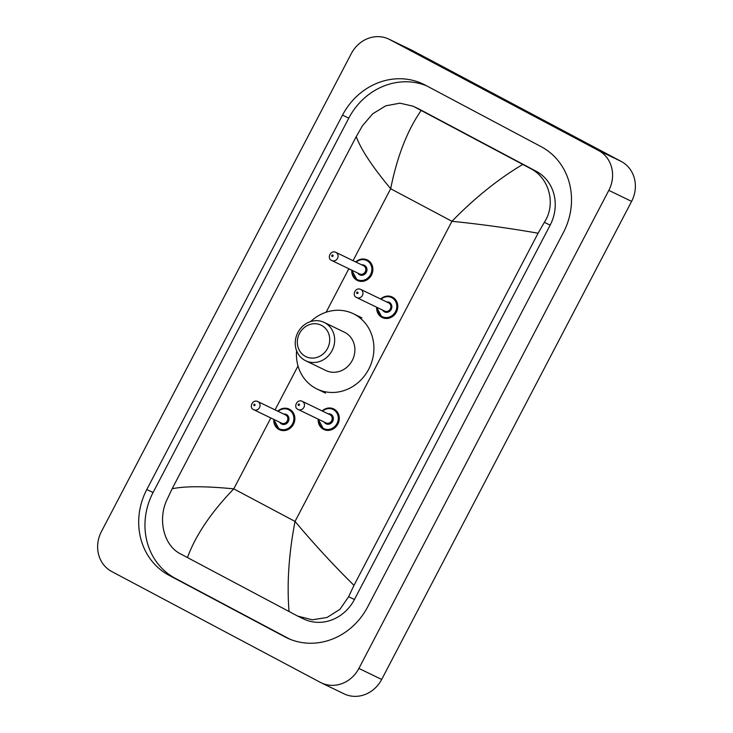 <?xml version="1.0" encoding="UTF-8"?>
<svg xmlns="http://www.w3.org/2000/svg" width="733" height="733" viewBox="0 0 733 733"><rect width="100%" height="100%" fill="white"/><g stroke="black" fill="none" stroke-linecap="round" stroke-linejoin="round"><path stroke-width="1.1" d="M111.718 571.52A30.392 27.634 115.8 0 1 101.392 531.627L351.318 53.564A30.392 27.634 115.8 0 1 388.939 39.161A30.392 27.634 115.8 0 1 389.8 39.6L598.495 150.467A30.392 27.634 115.8 0 1 608.821 190.369L358.895 668.432A30.392 27.634 115.8 0 1 321.274 682.835A30.392 27.634 115.8 0 1 320.413 682.396L111.718 571.52M388.939 39.161L411.726 50.165A30.392 27.634 115.8 0 1 412.587 50.604L621.282 161.48A30.392 27.634 115.8 0 1 631.608 201.373L381.682 679.436A30.392 27.634 115.8 0 1 344.061 693.839L321.274 682.835M541.211 146.701L425.268 85.11A65.347 59.419 -64.2 0 0 423.417 84.167A65.347 59.419 -64.2 0 0 342.513 115.136L146.802 489.507A65.347 59.419 -64.2 0 0 169.002 575.286L284.945 636.885A65.347 59.419 -64.2 0 0 286.795 637.82A65.347 59.419 -64.2 0 0 367.7 606.86L563.411 232.489A65.347 59.419 -64.2 0 0 541.211 146.701M426.67 85.853A65.347 59.419 -64.2 0 0 348.78 118.16L153.069 492.53A65.347 59.419 -64.2 0 0 175.269 578.319L289.81 639.167M538.086 233.213C509.27 228.165 480.564 224.197 451.94 221.293C474.782 197.91 498.385 178.953 522.776 164.439L530.197 168.379C549.127 177.633 556.448 203.957 544.344 222.337L538.086 233.213L353.975 585.383L348.624 596.708L339.901 609.37L327.055 617.47L312.258 619.806L297.708 616.096L303.636 618.954A41.03 37.31 -64.2 0 0 354.433 599.512L550.153 225.141A41.03 37.31 -64.2 0 0 536.208 171.275L420.266 109.684A41.03 37.31 -64.2 0 0 419.111 109.089L413.183 106.23L421.173 110.463C407.291 130.428 397.13 156.523 390.671 188.748C372.364 166.712 360.883 149.33 356.238 136.604L172.127 488.774C184.853 486.052 205.405 486.089 233.772 488.865C211.122 512.34 195.674 535.237 187.437 557.547L180.529 553.864C163.853 545.691 157.622 519.899 166.785 500.098L172.127 488.774M297.708 616.096L187.437 557.547M356.238 136.604L362.496 125.728L372.721 113.78L385.805 105.809L399.98 103.17L413.183 106.23M522.776 164.439L421.173 110.463M289.04 611.533C286.805 583.789 288.811 553.745 295.042 521.42C313.596 543.565 333.24 564.896 353.975 585.383M305.423 356.394A17.473 15.888 115.8 0 1 299.485 333.451A17.473 15.888 115.8 0 1 321.613 325.425A17.473 15.888 115.8 0 1 327.559 348.367A17.473 15.888 115.8 0 1 305.423 356.394M305.093 360.453A21.275 19.342 115.8 0 1 297.69 332.855A21.275 19.342 115.8 0 1 324.197 322.438A21.275 19.342 115.8 0 1 324.801 322.749A21.275 19.342 115.8 0 1 332.205 350.347A21.275 19.342 115.8 0 1 305.688 360.755A21.275 19.342 115.8 0 1 305.093 360.453M305.688 360.755L325.91 370.522A21.275 19.342 -64.2 0 0 352.426 360.114A21.275 19.342 -64.2 0 0 345.023 332.516A21.275 19.342 -64.2 0 0 344.418 332.205L324.197 322.438M310.636 321.576A41.79 37.997 115.8 0 1 353.343 313.733A41.79 37.997 115.8 0 1 354.525 314.338A41.79 37.997 115.8 0 1 369.065 368.552A41.79 37.997 115.8 0 1 316.995 389.003A41.79 37.997 115.8 0 1 315.804 388.398A41.79 37.997 115.8 0 1 296.581 350.676M270.844 417.966L233.772 488.865L295.042 521.42L451.94 221.293L390.671 188.748L353.068 260.673M275.067 409.884L298.029 365.969M326.121 312.231L348.844 268.754M358.895 668.432L381.682 679.436M608.821 190.369L631.608 201.373M598.495 150.467L621.282 161.48M389.8 39.6L412.587 50.604M153.069 492.53L146.802 489.507M175.269 578.319L169.002 575.286M348.78 118.16L342.513 115.136M288.683 638.69L284.945 636.885M536.208 171.275L530.197 168.379M550.153 225.141L544.344 222.337M354.433 599.512L348.624 596.708M420.266 109.684L414.264 106.78M355.743 261.965A11.398 10.363 115.8 0 1 367.27 259.94A11.398 10.363 115.8 0 1 367.59 260.105A11.398 10.363 115.8 0 1 371.558 274.884A11.398 10.363 115.8 0 1 357.356 280.464A11.398 10.363 115.8 0 1 357.035 280.299A11.398 10.363 115.8 0 1 351.776 270.175M352.179 270.367A10.638 9.676 -64.2 0 0 357.099 279.493A10.638 9.676 -64.2 0 0 370.568 274.6A10.638 9.676 -64.2 0 0 366.958 260.636A10.638 9.676 -64.2 0 0 356.146 262.157M361.772 264.879A5.323 4.838 115.8 0 1 364.493 265.346A5.323 4.838 115.8 0 1 366.298 272.337A5.323 4.838 115.8 0 1 359.564 274.774A5.323 4.838 115.8 0 1 357.805 273.088M359.628 273.968A4.563 4.141 -64.2 0 0 363.852 265.887A4.563 4.141 -64.2 0 0 363.595 265.758M363.724 265.822L335.815 252.335A4.563 4.141 115.8 0 1 337.528 258.318A4.563 4.141 115.8 0 1 331.719 260.481M332.058 256.431A0.76 0.687 -64.2 0 0 333.02 256.083A0.76 0.687 -64.2 0 0 332.755 255.084A0.76 0.687 -64.2 0 0 331.792 255.432A0.76 0.687 -64.2 0 0 332.058 256.431M277.743 411.176A11.398 10.363 115.8 0 1 289.269 409.142A11.398 10.363 115.8 0 1 289.59 409.307A11.398 10.363 115.8 0 1 293.557 424.095A11.398 10.363 115.8 0 1 279.355 429.675A11.398 10.363 115.8 0 1 279.026 429.511A11.398 10.363 115.8 0 1 273.776 419.386M274.169 419.578A10.638 9.676 -64.2 0 0 279.099 428.695A10.638 9.676 -64.2 0 0 292.568 423.811A10.638 9.676 -64.2 0 0 288.949 409.848A10.638 9.676 -64.2 0 0 278.137 411.369M283.763 414.081A5.323 4.838 115.8 0 1 286.484 414.557A5.323 4.838 115.8 0 1 288.298 421.539A5.323 4.838 115.8 0 1 281.564 423.986A5.323 4.838 115.8 0 1 279.795 422.29M281.628 423.179A4.563 4.141 -64.2 0 0 285.852 415.098A4.563 4.141 -64.2 0 0 285.595 414.97M285.723 415.034L257.805 401.547A4.563 4.141 115.8 0 1 259.528 407.53A4.563 4.141 115.8 0 1 253.71 409.692L281.756 423.243M254.049 405.633A0.76 0.687 -64.2 0 0 254.754 404.295A0.76 0.687 -64.2 0 0 254.049 405.633M376.634 307.209L381.939 317.362A11.398 10.363 115.8 0 1 376.689 307.237M380.656 299.027A11.398 10.363 115.8 0 1 392.182 297.002A11.398 10.363 115.8 0 1 392.503 297.167A11.398 10.363 115.8 0 1 396.471 311.956A11.398 10.363 115.8 0 1 382.269 317.526A11.398 10.363 115.8 0 1 381.939 317.371M377.083 307.429A10.638 9.676 -64.2 0 0 382.012 316.555A10.638 9.676 -64.2 0 0 395.481 311.672A10.638 9.676 -64.2 0 0 391.862 297.699A10.638 9.676 -64.2 0 0 381.05 299.22M386.676 301.941A5.323 4.838 115.8 0 1 389.406 302.417A5.323 4.838 115.8 0 1 391.211 309.399A5.323 4.838 115.8 0 1 384.477 311.846A5.323 4.838 115.8 0 1 382.708 310.151M384.541 311.03A4.563 4.141 -64.2 0 0 390.35 308.868A4.563 4.141 -64.2 0 0 388.508 302.83M384.669 311.094L356.604 297.534C351.556 295.729 355.386 286.777 360.718 289.407A4.563 4.141 115.8 0 1 362.441 295.381A4.563 4.141 115.8 0 1 356.632 297.552M357.667 292.146A0.76 0.687 -64.2 0 0 356.962 293.493A0.76 0.687 -64.2 0 0 357.667 292.146M322.154 410.938A11.398 10.363 115.8 0 1 333.68 408.913A11.398 10.363 115.8 0 1 334.001 409.069A11.398 10.363 115.8 0 1 337.968 423.857A11.398 10.363 115.8 0 1 323.766 429.437A11.398 10.363 115.8 0 1 323.436 429.272A11.398 10.363 115.8 0 1 318.186 419.148M318.58 419.34A10.638 9.676 -64.2 0 0 323.51 428.466A10.638 9.676 -64.2 0 0 336.978 423.573A10.638 9.676 -64.2 0 0 333.359 409.61A10.638 9.676 -64.2 0 0 322.547 411.131M328.173 413.843A5.323 4.838 115.8 0 1 330.895 414.319A5.323 4.838 115.8 0 1 332.709 421.301A5.323 4.838 115.8 0 1 325.974 423.747A5.323 4.838 115.8 0 1 324.206 422.061M326.038 422.941A4.563 4.141 -64.2 0 0 330.262 414.86A4.563 4.141 -64.2 0 0 330.006 414.731M326.167 423.005L298.102 409.445C293.053 407.63 296.883 398.679 302.216 401.308A4.563 4.141 115.8 0 1 303.938 407.291A4.563 4.141 115.8 0 1 298.12 409.454M299.165 404.057A0.76 0.687 -64.2 0 0 298.459 405.404A0.76 0.687 -64.2 0 0 299.165 404.057M353.343 313.733L361.891 317.865M316.995 389.003L325.534 393.126M357.356 280.464L351.721 270.147M359.756 274.032L331.692 260.472C326.643 258.657 330.482 249.706 335.815 252.335M367.27 259.94L360.764 259.235L355.688 261.938M279.355 429.675L273.711 419.358M257.805 401.547C252.473 398.917 248.643 407.869 253.691 409.683M289.269 409.142L282.764 408.446L277.679 411.149M392.182 297.002L385.677 296.306L380.592 299M360.718 289.407L388.637 302.885M333.68 408.913L327.175 408.208L322.089 410.911M318.122 419.12L323.766 429.437M302.216 401.308L330.134 414.796"/></g></svg>
